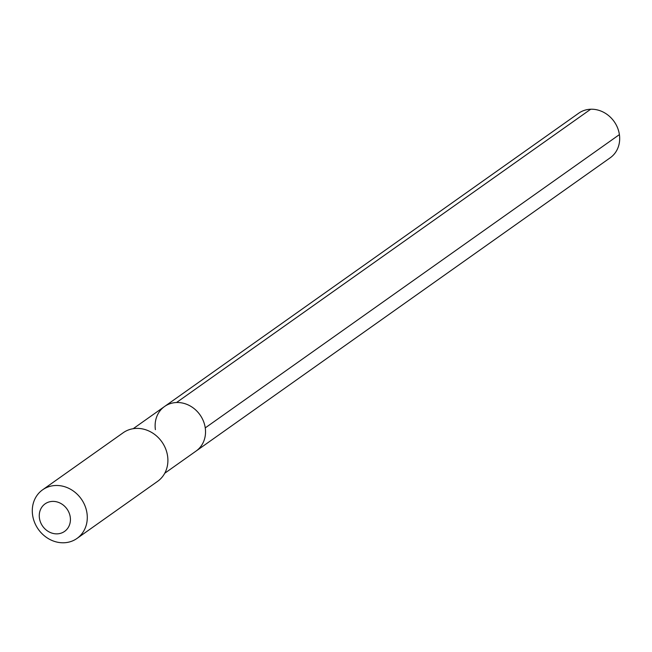 <?xml version="1.0" encoding="UTF-8"?>
<svg xmlns="http://www.w3.org/2000/svg" width="652" height="652" viewBox="0 0 652 652"><rect width="100%" height="100%" fill="white"/><g stroke="black" fill="none" stroke-linecap="round" stroke-linejoin="round"><path stroke-width="0.98" d="M164.752 473.246L196.097 451.045A27.294 24.1 -125.3 0 0 205.25 427.891A27.294 24.1 54.7 0 0 189.496 405.585A27.294 24.1 54.7 0 0 164.557 406.498A27.294 24.1 54.7 0 1 189.496 405.585A27.294 24.1 54.7 0 1 205.25 427.891A27.294 24.1 -125.3 0 1 196.097 451.045L610.248 157.76A27.294 24.1 -125.3 0 0 619.4 134.605L205.25 427.891M123.195 432.741A29.772 26.292 54.7 0 1 150.4 431.746A29.772 26.292 54.7 0 1 167.588 456.082A29.772 26.292 -125.3 0 1 157.613 481.339L77.001 538.43A29.772 26.292 -125.3 0 0 86.977 513.173A29.772 26.292 54.7 0 0 69.788 488.837A29.772 26.292 54.7 0 0 42.584 489.831L123.195 432.741M42.584 489.831A29.772 26.292 54.7 0 0 32.6 515.088A29.772 26.292 -125.3 0 0 49.788 539.424A29.772 26.292 -125.3 0 0 77.001 538.43M39.438 518.169A16.87 14.898 54.7 0 1 52.51 501.396A16.87 14.898 54.7 0 1 70.253 517.085A16.87 14.898 -125.3 0 1 57.189 533.858A16.87 14.898 -125.3 0 1 39.438 518.169M155.404 429.644A27.294 24.1 54.7 0 1 164.557 406.498L578.699 113.212A27.294 24.1 54.7 0 1 603.638 112.299A27.294 24.1 54.7 0 1 619.4 134.605M590.696 109.234L176.545 402.512M133.204 428.698L164.557 406.498"/></g></svg>
